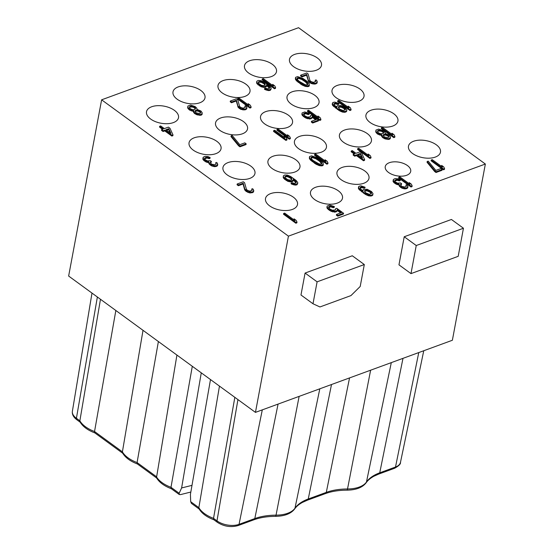 <?xml version="1.0" encoding="UTF-8"?>
<svg xmlns="http://www.w3.org/2000/svg" width="554" height="554" viewBox="0 0 554 554"><rect width="100%" height="100%" fill="white"/><g stroke="black" fill="none" stroke-linecap="round" stroke-linejoin="round"><path stroke-width="0.83" d="M201.268 372.835L181.615 487.949L179.164 493.268L179.267 494.521L180.507 494.611L190.825 492.042M191.476 503.427L190.687 501.682L190.417 494.376L210.492 379.566M418.762 352.573L395.501 467.036A2.777 1.752 -110.1 0 1 394.607 468.255C398.852 465.928 400.805 463.961 400.48 462.348A15.803 8.414 -169.4 0 1 395.501 467.036L379.732 472.811A49.874 26.564 10.6 0 0 366.457 482.035A27.368 14.577 -169.4 0 1 347.524 488.967A49.874 26.564 10.6 0 0 326.292 492.381L308.246 498.995A49.874 26.564 10.6 0 0 294.97 508.219A27.368 14.577 -169.4 0 1 276.037 515.151A49.874 26.564 10.6 0 0 254.805 518.565L239.037 524.34A15.803 8.414 -169.4 0 1 216.981 520.871L213.532 518.35A27.368 14.577 -169.4 0 1 198.858 507.644L199.018 508.787C201.788 513.426 206.753 517.09 213.913 519.777L213.532 518.35L234.841 397.336M190.687 501.682L198.858 507.644L219.467 386.11M181.615 487.949L191.989 485.359M179.164 493.268L170.992 487.305L171.373 488.732C164.213 486.038 159.247 482.375 156.477 477.742L176.927 355.066M192.3 366.291L170.992 487.305A27.368 14.577 -169.4 0 1 156.318 476.599L137.08 462.562L137.461 463.989C130.308 461.295 125.343 457.632 122.573 452.999L122.406 451.849L143.015 330.322M158.389 341.541L137.08 462.562A27.368 14.577 -169.4 0 1 122.406 451.849L94.54 431.518L94.921 432.937C87.767 430.25 82.802 426.587 80.032 421.954L79.866 420.805L100.475 299.278M452.376 340.26L255.449 412.377L68.641 276.044L101.624 99.817L288.433 236.149L485.359 164.032L452.376 340.26M80.178 422.203L76.812 419.745A2.777 1.565 -53.9 0 1 76.417 418.284L79.866 420.805A27.368 14.577 -169.4 0 0 94.54 431.518L115.848 310.496M255.449 412.377L288.433 236.149M463.449 228.241L451.427 219.467L404.219 236.752L416.241 245.526L410.985 273.614L458.193 256.329L463.449 228.241L416.241 245.526M410.985 273.614L398.963 264.84L404.219 236.752M352.289 255.768L305.081 273.06L317.103 281.834L364.31 264.542L352.289 255.768M364.31 264.542L360.204 286.473L350.959 295.594L319.942 306.958L312.996 303.765L300.974 294.991L305.081 273.06M485.359 164.032L298.551 27.7L101.624 99.817M215.901 153.645A16.274 8.67 -169.4 0 1 197.84 152.62A16.274 8.67 -169.4 0 1 189.053 142.738A16.274 8.67 -169.4 0 1 194.198 137.814A16.274 8.67 -169.4 0 1 212.258 138.839A16.274 8.67 -169.4 0 1 221.046 148.728A16.274 8.67 -169.4 0 1 215.901 153.645M173.36 122.6A16.274 8.67 -169.4 0 1 155.3 121.575A16.274 8.67 -169.4 0 1 146.512 111.693A16.274 8.67 -169.4 0 1 151.657 106.77A16.274 8.67 -169.4 0 1 169.718 107.795A16.274 8.67 -169.4 0 1 178.506 117.677A16.274 8.67 -169.4 0 1 173.36 122.6M249.806 178.395A16.274 8.67 -169.4 0 1 231.752 177.363A16.274 8.67 -169.4 0 1 222.957 167.481A16.274 8.67 -169.4 0 1 228.109 162.557A16.274 8.67 -169.4 0 1 246.163 163.589A16.274 8.67 -169.4 0 1 254.958 173.471A16.274 8.67 -169.4 0 1 249.806 178.395M292.346 209.44A16.274 8.67 -169.4 0 1 274.292 208.408A16.274 8.67 -169.4 0 1 265.498 198.526A16.274 8.67 -169.4 0 1 270.65 193.602A16.274 8.67 -169.4 0 1 288.703 194.634A16.274 8.67 -169.4 0 1 297.498 204.516A16.274 8.67 -169.4 0 1 292.346 209.44M337.338 203.096A16.274 8.67 -169.4 0 1 319.284 202.072A16.274 8.67 -169.4 0 1 310.489 192.19A16.274 8.67 -169.4 0 1 315.642 187.266A16.274 8.67 -169.4 0 1 333.695 188.291A16.274 8.67 -169.4 0 1 342.49 198.173A16.274 8.67 -169.4 0 1 337.338 203.096M294.797 172.052A16.274 8.67 -169.4 0 1 276.744 171.027A16.274 8.67 -169.4 0 1 267.949 161.145A16.274 8.67 -169.4 0 1 273.101 156.221A16.274 8.67 -169.4 0 1 291.155 157.246A16.274 8.67 -169.4 0 1 299.949 167.128A16.274 8.67 -169.4 0 1 294.797 172.052M244.847 96.424A16.274 8.67 -169.4 0 1 226.787 95.392A16.274 8.67 -169.4 0 1 217.999 85.51A16.274 8.67 -169.4 0 1 223.144 80.586A16.274 8.67 -169.4 0 1 241.205 81.618A16.274 8.67 -169.4 0 1 249.993 91.5A16.274 8.67 -169.4 0 1 244.847 96.424M242.396 133.812A16.274 8.67 -169.4 0 1 224.335 132.78A16.274 8.67 -169.4 0 1 215.548 122.898A16.274 8.67 -169.4 0 1 220.7 117.974A16.274 8.67 -169.4 0 1 238.753 119.006A16.274 8.67 -169.4 0 1 247.541 128.888A16.274 8.67 -169.4 0 1 242.396 133.812M199.856 102.76A16.274 8.67 -169.4 0 1 181.795 101.735A16.274 8.67 -169.4 0 1 173.007 91.853A16.274 8.67 -169.4 0 1 178.159 86.93A16.274 8.67 -169.4 0 1 196.213 87.961A16.274 8.67 -169.4 0 1 205.001 97.843A16.274 8.67 -169.4 0 1 199.856 102.76M287.387 127.468A16.274 8.67 -169.4 0 1 269.327 126.437A16.274 8.67 -169.4 0 1 260.539 116.555A16.274 8.67 -169.4 0 1 265.685 111.631A16.274 8.67 -169.4 0 1 283.745 112.663A16.274 8.67 -169.4 0 1 292.533 122.545A16.274 8.67 -169.4 0 1 287.387 127.468M321.292 152.212A16.274 8.67 -169.4 0 1 303.239 151.187A16.274 8.67 -169.4 0 1 294.444 141.305A16.274 8.67 -169.4 0 1 299.596 136.381A16.274 8.67 -169.4 0 1 317.65 137.406A16.274 8.67 -169.4 0 1 326.445 147.288A16.274 8.67 -169.4 0 1 321.292 152.212M363.833 183.256A16.274 8.67 -169.4 0 1 345.779 182.231A16.274 8.67 -169.4 0 1 336.984 172.349A16.274 8.67 -169.4 0 1 342.137 167.426A16.274 8.67 -169.4 0 1 360.19 168.458A16.274 8.67 -169.4 0 1 368.985 178.34A16.274 8.67 -169.4 0 1 363.833 183.256M406.608 175.299A12.95 6.897 -169.4 0 1 392.239 174.482A12.95 6.897 -169.4 0 1 385.245 166.622A12.95 6.897 -169.4 0 1 389.344 162.703A12.95 6.897 -169.4 0 1 403.707 163.52A12.95 6.897 -169.4 0 1 410.708 171.387A12.95 6.897 -169.4 0 1 406.608 175.299M435.319 157.08A16.274 8.67 -169.4 0 1 417.266 156.048A16.274 8.67 -169.4 0 1 408.471 146.166A16.274 8.67 -169.4 0 1 413.623 141.242A16.274 8.67 -169.4 0 1 431.677 142.274A16.274 8.67 -169.4 0 1 440.472 152.156A16.274 8.67 -169.4 0 1 435.319 157.08M366.284 145.875A16.274 8.67 -169.4 0 1 348.231 144.843A16.274 8.67 -169.4 0 1 339.436 134.961A16.274 8.67 -169.4 0 1 344.588 130.038A16.274 8.67 -169.4 0 1 362.641 131.069A16.274 8.67 -169.4 0 1 371.436 140.951A16.274 8.67 -169.4 0 1 366.284 145.875M313.883 107.628A16.274 8.67 -169.4 0 1 295.822 106.597A16.274 8.67 -169.4 0 1 287.034 96.715A16.274 8.67 -169.4 0 1 292.18 91.798A16.274 8.67 -169.4 0 1 310.24 92.823A16.274 8.67 -169.4 0 1 319.028 102.705A16.274 8.67 -169.4 0 1 313.883 107.628M271.342 76.584A16.274 8.67 -169.4 0 1 253.282 75.552A16.274 8.67 -169.4 0 1 244.494 65.67A16.274 8.67 -169.4 0 1 249.639 60.746A16.274 8.67 -169.4 0 1 267.7 61.778A16.274 8.67 -169.4 0 1 276.488 71.66A16.274 8.67 -169.4 0 1 271.342 76.584M392.779 126.035A16.274 8.67 -169.4 0 1 374.726 125.003A16.274 8.67 -169.4 0 1 365.931 115.121A16.274 8.67 -169.4 0 1 371.083 110.198A16.274 8.67 -169.4 0 1 389.137 111.229A16.274 8.67 -169.4 0 1 397.931 121.111A16.274 8.67 -169.4 0 1 392.779 126.035M358.867 101.285A16.274 8.67 -169.4 0 1 340.814 100.26A16.274 8.67 -169.4 0 1 332.026 90.378A16.274 8.67 -169.4 0 1 337.171 85.455A16.274 8.67 -169.4 0 1 355.232 86.479A16.274 8.67 -169.4 0 1 364.02 96.368A16.274 8.67 -169.4 0 1 358.867 101.285M316.327 70.24A16.274 8.67 -169.4 0 1 298.274 69.215A16.274 8.67 -169.4 0 1 289.486 59.333A16.274 8.67 -169.4 0 1 294.631 54.41A16.274 8.67 -169.4 0 1 312.691 55.435A16.274 8.67 -169.4 0 1 321.479 65.317A16.274 8.67 -169.4 0 1 316.327 70.24M283.662 213.463L283.516 214.232L295.85 223.227L296.861 222.86L297.006 222.092L296.175 220.381L294.077 218.844L294.901 220.554L284.673 213.089L283.662 213.463L295.988 222.459L297.006 222.092M294.077 218.844L294.112 219.98M237.195 183.99L237.057 184.759L238.365 185.715L243.088 183.983L244.639 189.738L245.976 191.268L249.439 192.875L252.589 192.584L253.503 191.961L253.427 189.544L252.541 188.72L251.703 189.025L252.167 190.292L249.806 191.158L247.126 190.126L246.419 189.239L244.577 182.723L243.268 181.767L237.195 183.99L238.511 184.946L243.227 183.215L244.785 188.969L247.86 191.587L252.056 192.058L253.649 191.185L253.801 190.562M251.703 189.025L251.98 190.458M202.993 157.918L202.868 159.254L203.934 160.584L206.199 162.059L208.692 162.578L209.253 164.102L211.877 166.013L214.8 166.671L216.579 166.304L217.5 165.681L217.417 163.271L216.538 162.44L215.693 162.751L216.164 164.019L214.91 164.767L211.649 164.233L210.222 162.454L211.386 161.456L210.333 160.688L207.355 160.916L204.925 159.51L204.378 158.555L206.046 157.371L209.308 157.904L210.146 157.592L208.069 156.63L204.904 156.353L203.138 157.288L203.457 159.178L206.344 161.29L208.837 161.81L209.398 163.333L210.804 164.545L214.945 165.902L216.725 165.535L217.791 164.282M215.693 162.751L215.977 164.178M210.354 162.8L211.24 162.225L211.386 161.456M204.488 158.859L207.009 158.022L209.163 158.673L210.001 158.361L210.146 157.592M159.663 126.298L163.333 128.978L161.65 129.594L163.222 130.744L164.912 130.128L171.996 135.294L173.007 134.927L169.967 128.272L168.395 127.122L164.351 128.604L160.674 125.924L159.663 126.298L159.517 127.067L162.537 129.269M161.65 129.594L161.505 130.363L163.084 131.513L164.767 130.896L171.851 136.062L172.862 135.695L173.007 134.927M335.572 208.733L335.274 209.994L332.289 210.222L329.685 208.872L328.598 206.974L330.025 206.164L333.376 206.947L334.387 206.58L329.817 205.091L327.123 206.074L327.068 206.961L328.584 208.99L331.278 210.589L335.572 211.316L337.164 210.451L337.22 209.564L341.416 212.632L336.527 214.419L337.843 215.374L343.57 213.276L336.749 208.297L335.572 208.733L335.468 209.786M328.633 207.556L330.814 206.877L333.231 207.715L334.249 207.348L334.387 206.58M327.123 206.074L326.922 207.729L327.462 208.678L331.14 211.358L335.426 212.092L337.019 211.219L337.164 210.451M337.164 210.402L340.62 212.923M336.527 214.419L336.382 215.187L337.698 216.143L343.432 214.045L343.57 213.276M283.406 175.798L283.205 177.453L283.745 178.402L287.685 181.276L290.608 181.927L292.554 181.504L293.135 181.006L293.239 179.094L295.171 180.694L296.238 182.024L296.016 182.972L294.236 183.332L292.083 182.688L291.238 182.993L292.193 183.506L295.379 184.35L297.159 183.99L297.796 182.605L296.279 180.576L290.767 176.553L287.561 175.14L284.825 174.988L283.406 175.798L283.35 176.684L284.867 178.713L287.831 180.507L290.753 181.158L293.281 180.23M293.274 179.995L296.099 182.841M291.238 182.993L291.092 183.762L292.048 184.274L295.234 185.119L297.013 184.759L297.74 183.492M231.129 135.799L230.983 136.568L238.629 145.847L239.944 146.803L246.011 144.58L246.156 143.811L244.847 142.856L239.785 144.705L232.14 135.432L231.129 135.799L238.774 145.079L240.09 146.034L246.156 143.811M187.841 106.056L188.069 107.705L189.046 108.785L191.476 110.191L193.54 110.585L194.461 112.552L196.892 113.958L199.821 114.616L201.601 114.249L202.231 112.864L200.977 111.029L196.912 109.353L196.871 108.217L195.112 106.562L190.541 105.073L187.841 106.056L187.924 108.473L189.683 110.128L193.381 111.354M193.464 110.904L193.318 111.673L194.316 113.321L196.753 114.726L200.777 115.267L202.037 114.519L202.175 113.75M237.777 98.3L237.631 99.069L249.958 108.065L250.969 107.698L251.114 106.929L250.29 105.212L248.192 103.681L249.016 105.392L238.788 97.926L237.777 98.3L250.103 107.296L251.114 106.929M248.192 103.681L248.22 104.817M230.353 101.015L230.215 101.784L231.524 102.739L236.246 101.015L238.248 107.469L240.872 109.38L245.069 109.858L246.662 108.986L246.585 106.576L245.699 105.745L244.861 106.056L245.325 107.324L242.964 108.182L240.291 107.151L239.577 106.264L237.735 99.748L236.426 98.792L230.353 101.015L231.669 101.971L236.392 100.239L237.943 106.001L241.018 108.612L245.214 109.09L246.807 108.217L246.959 107.587M244.861 106.056L245.138 107.483M277.042 129.394L276.896 130.162L289.23 139.158L290.241 138.791L290.386 138.022L289.555 136.312L287.457 134.781L288.281 136.492L278.053 129.02L277.042 129.394L289.368 138.389L290.386 138.022M287.457 134.781L287.491 135.91M273.669 130.626L273.524 131.395L285.857 140.397L286.868 140.023L287.014 139.255L286.189 137.544L284.084 136.014L284.915 137.724L274.68 130.259L273.669 130.626L286.002 139.629L287.014 139.255M284.084 136.014L284.119 137.143M314.658 154.407L314.513 155.175L326.839 164.171L327.85 163.804L327.996 163.035L327.172 161.318L325.073 159.787L325.897 161.498L315.669 154.033L314.658 154.407L326.985 163.402L327.996 163.035M325.073 159.787L325.101 160.923M309.52 156.574L309.319 158.222L310.316 159.871L315.918 164.143L319.554 165.688L322.456 165.778L323.211 165.217L323.127 162.8L320.655 160.258L316.812 157.641L311.549 155.833L309.52 156.574L309.748 158.215L314.582 162.481L319.7 164.919L321.327 165.189L323.349 164.448M358.576 186.719L358.376 188.367L358.923 189.323L365.405 194.419L368.611 195.839L371.346 195.984L372.766 195.174L372.967 193.526L371.45 191.49L367.198 189.309L363.618 189.475L363.036 189.974L363.078 191.109L360.529 188.879L360.058 187.612L361.312 186.864L364.234 187.522L365.079 187.21L360.938 185.853L359.158 186.213L358.521 187.598L360.038 189.634L363.542 192.377L368.756 195.07L371.492 195.216L372.911 194.406M363.036 189.974L362.905 190.985M360.072 188.131L361.935 187.64L364.096 188.291L364.934 187.979L365.079 187.21M398.811 177.238L398.665 178.007L410.999 187.003L412.01 186.636L412.155 185.867L411.331 184.157L409.226 182.619L410.057 184.33L399.822 176.864L398.811 177.238L411.144 186.234L412.155 185.867M409.226 182.619L409.261 183.755M393.188 180.154L393.063 181.497L394.136 182.827L396.401 184.295L398.894 184.821L399.455 186.345L402.079 188.256L405.002 188.914L406.781 188.547L407.702 187.924L407.619 185.514L406.74 184.683L405.895 184.994L406.366 186.262L405.106 187.01L401.851 186.476L400.424 184.697L401.588 183.693L400.535 182.931L397.557 183.159L395.12 181.754L394.58 180.798L396.242 179.614L399.503 180.147L400.348 179.835L398.271 178.873L395.099 178.596L393.34 179.524L393.659 181.421L396.546 183.526L399.039 184.053L399.6 185.576L401.006 186.781L405.147 188.145L406.927 187.778L407.993 186.525M405.895 184.994L406.179 186.421M400.556 185.043L401.442 184.468L401.588 183.693M394.69 181.096L397.204 180.265L399.358 180.916L400.203 180.604L400.348 179.835M357.704 148.638L357.559 149.407L369.885 158.409L370.903 158.035L371.041 157.267L370.217 155.556L368.119 154.026L368.943 155.736L358.715 148.271L357.704 148.638L370.03 157.641L371.041 157.267M368.119 154.026L368.154 155.155M351.298 150.986L354.969 153.666L353.279 154.282L354.858 155.432L356.541 154.815L363.625 159.981L364.636 159.614L361.603 152.959L360.024 151.817L355.98 153.299L352.309 150.619L351.298 150.986L351.153 151.754L354.172 153.957M353.279 154.282L353.14 155.051L354.712 156.2L356.395 155.584L363.479 160.757L364.49 160.383L364.636 159.614M307.567 110.648L307.422 111.416L319.748 120.412L320.766 120.045L320.904 119.276L320.08 117.566L317.982 116.035L318.806 117.746L308.578 110.274L307.567 110.648L319.893 119.643L320.904 119.276M317.982 116.035L318.017 117.164M310.545 115.592L310.247 116.852L307.269 117.081L304.665 115.738L303.578 113.833L304.998 113.023L308.349 113.805L309.367 113.438L304.79 111.95L302.096 112.94L302.041 113.819L303.557 115.855L306.258 117.455L310.545 118.182L312.137 117.309L312.193 116.43L316.389 119.491L311.5 121.278L312.816 122.24L318.55 120.142L311.729 115.163L310.545 115.592L310.441 116.645M303.606 114.415L305.794 113.736L308.211 114.581L309.222 114.207L309.367 113.438M302.096 112.94L301.895 114.588L302.436 115.544L306.113 118.224L310.399 118.951L311.992 118.078L312.137 117.309M312.144 117.261L315.593 119.782M311.5 121.278L311.362 122.053L312.671 123.009L318.405 120.91L318.55 120.142M262.264 78.993L262.118 79.762L274.452 88.758L275.463 88.391L275.608 87.615L274.784 85.905L272.679 84.374L273.51 86.085L263.275 78.62L262.264 78.993L274.597 87.989L275.608 87.615M272.679 84.374L272.713 85.51M256.793 81.279L256.592 82.934L257.139 83.883L261.072 86.756L263.995 87.414L265.941 86.985L266.522 86.486L266.633 84.582L268.558 86.175L269.632 87.504L269.403 88.453L267.624 88.813L265.47 88.169L264.625 88.474L265.581 88.986L268.766 89.838L270.546 89.471L271.183 88.086L269.666 86.057L264.154 82.034L260.955 80.621L258.219 80.475L256.793 81.279L256.737 82.165L258.254 84.194L261.218 85.988L264.14 86.639L266.668 85.718M266.661 85.475L269.486 88.321M264.625 88.474L264.48 89.242L265.435 89.755L268.621 90.607L270.4 90.24L271.128 88.972M431.234 160.023L431.088 160.792L443.422 169.794L444.433 169.42L444.578 168.651L443.754 166.941L441.656 165.411L442.48 167.121L432.245 159.656L431.234 160.023L443.567 169.025L444.578 168.651M441.656 165.411L441.683 166.539M427.189 161.505L427.044 162.274L434.689 171.553L436.005 172.509L442.071 170.286L442.217 169.517L440.908 168.561L435.846 170.41L428.2 161.138L427.189 161.505L434.835 170.784L436.143 171.74L442.217 169.517M381.45 127.78L381.304 128.549L393.762 137.634L394.78 137.26L394.926 136.492L394.095 134.767L391.976 133.216L392.807 134.947L382.475 127.406L381.45 127.78L393.901 136.866L394.926 136.492M391.976 133.216L392.01 134.366M375.924 130.093L376.152 131.755L377.136 132.842L379.601 134.269L381.678 134.664L382.606 136.651L385.065 138.071L388.022 138.735L389.815 138.362L390.459 136.97L389.192 135.107L385.085 133.417L385.044 132.268L383.271 130.599L378.652 129.096L375.924 130.093L376.007 132.524L377.786 134.193L381.519 135.432M381.602 134.982L381.457 135.751L382.461 137.42L384.926 138.839L388.991 139.386L390.258 138.632L390.404 137.863M337.746 100.738L337.601 101.514L349.934 110.509L350.945 110.142L351.091 109.367L350.267 107.656L348.168 106.126L348.992 107.836L338.757 100.371L337.746 100.738L350.08 109.74L351.091 109.367M348.168 106.126L348.196 107.261M332.448 102.968L332.248 104.623L332.788 105.572L339.277 110.675L342.476 112.088L345.211 112.24L346.638 111.43L346.839 109.775L344.269 106.977L341.063 105.565L337.483 105.724L336.908 106.223L336.943 107.358L334.394 105.135L333.923 103.868L335.184 103.12L338.106 103.771L338.944 103.466L334.803 102.109L333.023 102.469L332.393 103.854L333.91 105.883L337.414 108.626L342.621 111.319L345.357 111.472L346.783 110.662M336.908 106.223L336.77 107.234M333.944 104.387L335.807 103.896L337.961 104.54L338.806 104.235L338.944 103.466M300.704 75.185L300.559 75.953L301.868 76.909L306.591 75.185L308.599 81.639L311.223 83.55L315.42 84.028L317.006 83.155L316.93 80.745L316.05 79.915L315.205 80.226L315.676 81.493L313.315 82.352L310.635 81.32L309.921 80.434L308.079 73.917L306.771 72.962L300.704 75.185L302.013 76.14L306.736 74.416L308.294 80.171L311.362 82.781L315.558 83.259L317.151 82.387L317.303 81.757M315.205 80.226L315.482 81.653M295.566 77.352L295.365 79.007L296.362 80.655L301.965 84.928L305.6 86.472L308.502 86.556L309.257 85.995L309.174 83.585L306.701 81.036L302.858 78.419L297.595 76.611L295.566 77.352L295.511 78.232L298.267 81.542L304.451 85.316L307.373 85.967L309.395 85.226M166.574 130.232L168.645 129.477L170.175 132.856M284.901 177.218L286.162 176.657L287.962 176.858L290.829 178.395L291.639 179.586M189.392 107.615L190.438 106.977L192.57 107.06L194.129 107.635L195.403 109.076M195.077 111.451L196.878 110.945L198.339 111.271L199.994 112.102L200.479 113.085M311.05 158.077L312.546 157.62L315.822 158.721L319.402 161.145L321.68 163.714M364.539 191.386L365.799 190.825L367.6 191.033L370.204 192.377L371.27 193.762M358.209 154.919L360.273 154.164L361.804 157.544M258.289 82.698L259.556 82.137L261.349 82.338L264.216 83.883L265.027 85.067M377.489 131.658L378.541 131.014L380.702 131.097L382.274 131.679L383.569 133.133M383.229 135.536L385.058 135.017L386.533 135.349L388.195 136.187L388.693 137.184M338.404 107.642L339.664 107.081L341.465 107.282L344.069 108.632L345.142 110.017M297.096 78.855L298.592 78.398L301.868 79.499L305.448 81.923L307.726 84.492M295.85 223.227L295.988 222.459M168.79 128.701L170.909 133.389L165.923 129.754L168.79 128.701L168.645 129.477M287.713 179.683L285.352 177.959L284.901 177.259L285.13 176.317L288.108 176.089L291.591 178.263L291.556 179.718L290.372 180.147L287.713 179.683M190.576 106.209L194.267 106.867L195.604 108.397L194.364 109.713L192.231 109.63L189.883 108.473L189.489 106.894L190.576 106.209L190.438 106.977M199.613 113.535L196.088 112.815L195.001 110.911L197.023 110.17L199.613 110.952L200.7 112.857L199.613 113.535M319.547 160.376L320.953 161.588L321.874 163.548L321.292 164.053L319.152 163.97L313.329 160.639L311.923 159.427L311.002 157.468L312.691 156.851L315.967 157.945L319.547 160.376L319.402 161.145M365.605 192.771L364.518 190.867L366.713 190.064L369.823 191.227L370.965 192.245L371.429 193.512L369.241 194.316L365.605 192.771M360.419 153.396L362.538 158.084L357.552 154.441L360.419 153.396L360.273 154.164M261.107 85.164L258.746 83.439L258.296 82.747L258.517 81.798L261.495 81.57L264.978 83.744L264.944 85.198L262.998 85.621L261.107 85.164M378.687 130.245L382.419 130.91L383.763 132.454L383.195 133.528L380.356 133.701L377.987 132.531L377.593 130.938L378.687 130.245L378.541 131.014M387.814 137.648L384.254 136.914L383.153 134.996L385.196 134.248L387.814 135.031L388.908 136.956L387.814 137.648M339.47 109.02L338.383 107.123L340.578 106.32L343.688 107.476L345.301 109.761L343.106 110.565L339.47 109.02M305.593 81.154L306.999 82.366L307.92 84.333L307.338 84.831L305.199 84.748L299.375 81.424L297.969 80.212L297.048 78.246L298.738 77.629L302.013 78.73L305.593 81.154L305.448 81.923M252.022 190.424L252.153 189.724M253.503 191.961L253.649 191.185M252.589 192.584L252.728 191.816M251.911 192.827L252.056 192.058M250.637 193.007L250.782 192.238M249.439 192.875L249.584 192.099M247.714 192.356L247.86 191.587M246.495 191.649L246.641 190.881M245.976 191.268L246.114 190.5M245.09 190.438L245.235 189.669M244.639 189.738L244.785 188.969M243.088 183.983L243.227 183.215M238.365 185.715L238.511 184.946M202.868 159.254L203.013 158.486M203.318 159.954L203.457 159.178M209.163 158.673L209.308 157.904M208.47 158.354L208.609 157.578M207.605 158.091L207.75 157.322M207.009 158.022L207.148 157.253M205.901 158.139L206.046 157.371M204.89 158.513L205.035 157.745M210.568 162.467L210.714 161.699M216.012 164.143L216.143 163.451M217.5 165.681L217.646 164.912M216.579 166.304L216.725 165.535M216.247 166.429L216.392 165.66M214.8 166.671L214.945 165.902M213.602 166.532L213.747 165.764M211.877 166.013L212.023 165.244M210.659 165.314L210.804 164.545M210.139 164.926L210.278 164.157M209.253 164.102L209.398 163.333M208.81 163.402L208.948 162.634M208.692 162.578L208.837 161.81M207.328 162.509L207.473 161.74M206.199 162.059L206.344 161.29M204.987 161.352L205.125 160.584M203.934 160.584L204.08 159.815M171.851 136.062L171.996 135.294M164.767 130.896L164.912 130.128M163.084 131.513L163.222 130.744M337.698 216.143L337.843 215.374M336.437 211.718L336.583 210.949M335.426 212.092L335.572 211.316M334.325 212.203L334.464 211.434M332.691 211.94L332.836 211.171M331.14 211.358L331.278 210.589M329.492 210.527L329.63 209.758M328.439 209.758L328.584 208.99M327.462 208.678L327.608 207.909M326.922 207.729L327.068 206.961M333.231 207.715L333.376 206.947M331.846 207.071L331.991 206.303M330.814 206.877L330.96 206.109M329.879 206.933L330.025 206.164M328.868 207.3L329.014 206.531M287.685 181.276L287.831 180.507M288.973 181.664L289.119 180.895M286.037 180.438L286.176 179.669M284.721 179.482L284.867 178.713M283.745 178.402L283.89 177.633M283.205 177.453L283.35 176.684M297.013 184.759L297.159 183.99M296.342 185.008L296.487 184.233M295.234 185.119L295.379 184.35M293.606 184.856L293.752 184.087M292.048 184.274L292.193 183.506M296.099 182.792L296.238 182.024M295.649 182.093L295.788 181.324M295.026 181.463L295.171 180.694M293.62 180.251L293.765 179.482M292.554 181.504L292.699 180.736M291.709 181.809L291.854 181.04M290.608 181.927L290.753 181.158M291.639 179.538L291.778 178.769M291.446 179.032L291.591 178.263M290.829 178.395L290.975 177.626M290.047 177.82L290.185 177.051M289.091 177.308L289.23 176.539M287.962 176.858L288.108 176.089M286.93 176.664L287.076 175.895M286.162 176.657L286.307 175.888M284.985 177.086L285.13 176.317M238.629 145.847L238.774 145.079M239.944 146.803L240.09 146.034M201.455 115.017L201.601 114.249M200.777 115.267L200.922 114.498M199.675 115.384L199.821 114.616M198.041 115.114L198.187 114.346M196.753 114.726L196.892 113.958M195.105 113.895L195.243 113.127M194.316 113.321L194.461 112.552M193.602 112.427L193.748 111.659M192.799 111.285L192.937 110.516M191.338 110.959L191.476 110.191M189.683 110.128L189.828 109.36M188.9 109.553L189.046 108.785M187.924 108.473L188.069 107.705M187.64 107.711L187.785 106.943M191.372 106.922L191.518 106.153M189.759 107.227L189.904 106.458M189.364 107.566L189.489 106.894M194.911 108.21L195.056 107.441M194.129 107.635L194.267 106.867M192.57 107.06L192.716 106.285M200.444 112.801L200.583 112.033M199.994 112.102L200.132 111.333M199.468 111.721L199.613 110.952M198.339 111.271L198.484 110.502M196.878 110.945L197.023 110.17M195.943 111.001L196.088 110.225M195.271 111.243L195.417 110.475M249.958 108.065L250.103 107.296M245.18 107.448L245.311 106.749M246.662 108.986L246.807 108.217M245.747 109.609L245.893 108.84M245.069 109.858L245.214 109.09M243.795 110.038L243.94 109.263M242.597 109.9L242.742 109.131M240.872 109.38L241.018 108.612M239.653 108.674L239.799 107.905M239.134 108.293L239.273 107.524M238.248 107.469L238.393 106.693M237.804 106.77L237.943 106.001M236.246 101.015L236.392 100.239M231.524 102.739L231.669 101.971M289.23 139.158L289.368 138.389M285.857 140.397L286.002 139.629M326.839 164.171L326.985 163.402M322.456 165.778L322.601 165.009M321.182 165.958L321.327 165.189M319.554 165.688L319.7 164.919M318.259 165.3L318.405 164.531M316.874 164.663L317.02 163.887M315.918 164.143L316.064 163.375M314.437 163.25L314.582 162.481M312.075 161.526L312.221 160.757M310.933 160.508L311.078 159.739M310.316 159.871L310.462 159.102M309.603 158.984L309.748 158.215M309.319 158.222L309.464 157.454M320.808 162.357L320.953 161.588M317.567 159.808L317.712 159.033M315.822 158.721L315.967 157.945M313.578 157.814L313.716 157.045M312.546 157.62L312.691 156.851M311.438 157.738L311.583 156.969M321.722 163.679L321.853 162.98M364.096 188.291L364.234 187.522M362.967 187.841L363.112 187.072M361.935 187.64L362.081 186.871M361.166 187.633L361.312 186.864M360.155 188.007L360.301 187.238M372.191 195.673L372.33 194.904M371.346 195.984L371.492 195.216M370.238 196.102L370.384 195.333M368.611 195.839L368.756 195.07M367.053 195.257L367.198 194.489M365.405 194.419L365.55 193.651M363.403 193.145L363.542 192.377M361.561 191.802L361.707 191.033M359.899 190.403L360.038 189.634M358.923 189.323L359.068 188.554M358.376 188.367L358.521 187.598M371.27 193.713L371.415 192.944M370.82 193.014L370.965 192.245M370.204 192.377L370.342 191.608M369.677 191.996L369.823 191.227M368.722 191.483L368.867 190.714M367.6 191.033L367.738 190.264M366.568 190.832L366.713 190.064M365.799 190.825L365.945 190.057M364.615 191.262L364.761 190.493M410.999 187.003L411.144 186.234M393.063 181.497L393.208 180.722M393.513 182.19L393.659 181.421M399.358 180.916L399.503 180.147M398.665 180.59L398.811 179.821M397.807 180.334L397.952 179.565M397.204 180.265L397.35 179.496M396.103 180.382L396.242 179.614M395.092 180.756L395.231 179.981M400.771 184.711L400.909 183.942M406.214 186.386L406.345 185.694M407.702 187.924L407.841 187.155M406.781 188.547L406.927 187.778M406.442 188.672L406.588 187.903M405.002 188.914L405.147 188.145M403.804 188.776L403.949 188.007M402.079 188.256L402.225 187.487M400.861 187.55L401.006 186.781M400.334 187.169L400.48 186.4M399.455 186.345L399.6 185.576M399.005 185.645L399.15 184.877M398.894 184.821L399.039 184.053M397.523 184.752L397.668 183.976M396.401 184.295L396.546 183.526M395.182 183.596L395.327 182.827M394.136 182.827L394.275 182.058M369.885 158.409L370.03 157.641M363.479 160.757L363.625 159.981M356.395 155.584L356.541 154.815M354.712 156.2L354.858 155.432M319.748 120.412L319.893 119.643M312.671 123.009L312.816 122.24M311.41 118.577L311.556 117.808M310.399 118.951L310.545 118.182M309.298 119.068L309.444 118.3M307.664 118.798L307.809 118.03M306.113 118.224L306.258 117.455M304.465 117.386L304.603 116.617M303.412 116.624L303.557 115.855M302.436 115.544L302.581 114.768M301.895 114.588L302.041 113.819M308.211 114.581L308.349 113.805M306.819 113.937L306.964 113.168M305.794 113.736L305.933 112.968M304.852 113.792L304.998 113.023M303.841 114.166L303.987 113.397M274.452 88.758L274.597 87.989M261.072 86.756L261.218 85.988M262.367 87.144L262.506 86.376M259.424 85.925L259.57 85.157M258.109 84.963L258.254 84.194M257.139 83.883L257.285 83.114M256.592 82.934L256.737 82.165M270.4 90.24L270.546 89.471M269.729 90.489L269.874 89.72M268.621 90.607L268.766 89.838M266.993 90.337L267.139 89.568M265.435 89.755L265.581 88.986M269.486 88.28L269.632 87.504M269.036 87.58L269.182 86.812M268.42 86.943L268.558 86.175M267.014 85.731L267.153 84.963M265.941 86.985L266.086 86.216M265.103 87.297L265.241 86.528M263.995 87.414L264.14 86.639M265.027 85.018L265.172 84.25M264.84 84.513L264.978 83.744M264.216 83.883L264.362 83.107M263.434 83.308L263.579 82.532M262.478 82.795L262.624 82.02M261.349 82.338L261.495 81.57M260.325 82.144L260.463 81.376M259.556 82.137L259.694 81.369M258.372 82.567L258.517 81.798M443.422 169.794L443.567 169.025M434.689 171.553L434.835 170.784M436.005 172.509L436.143 171.74M393.762 137.634L393.901 136.866M389.677 139.137L389.815 138.362M388.991 139.386L389.137 138.611M387.876 139.504L388.022 138.735M386.228 139.234L386.373 138.465M384.926 138.839L385.065 138.071M383.257 138.001L383.403 137.226M382.461 137.42L382.606 136.651M381.741 136.519L381.886 135.751M380.93 135.363L381.076 134.594M379.455 135.037L379.601 134.269M377.786 134.193L377.932 133.424M376.997 133.611L377.136 132.842M376.007 132.524L376.152 131.755M375.723 131.755L375.868 130.986M379.49 130.959L379.635 130.19M377.863 131.263L378.008 130.495M377.461 131.617L377.593 130.938M383.07 132.261L383.209 131.492M382.274 131.679L382.419 130.91M380.702 131.097L380.847 130.322M388.652 136.893L388.797 136.125M388.195 136.187L388.34 135.418M387.668 135.806L387.814 135.031M386.533 135.349L386.678 134.58M385.058 135.017L385.196 134.248M384.109 135.072L384.254 134.303M383.43 135.321L383.569 134.553M349.934 110.509L350.08 109.74M337.961 104.54L338.106 103.771M336.839 104.09L336.977 103.321M335.807 103.896L335.953 103.127M335.038 103.889L335.184 103.12M334.027 104.256L334.173 103.487M346.056 111.929L346.202 111.16M345.211 112.24L345.357 111.472M344.11 112.358L344.249 111.589M342.476 112.088L342.621 111.319M340.925 111.506L341.063 110.738M339.277 110.675L339.415 109.907M337.268 109.394L337.414 108.626M335.433 108.058L335.579 107.289M333.764 106.652L333.91 105.883M332.788 105.572L332.933 104.803M332.248 104.623L332.393 103.854M345.135 109.969L345.281 109.193M344.685 109.27L344.83 108.501M344.069 108.632L344.214 107.864M343.542 108.252L343.688 107.476M342.587 107.739L342.732 106.964M341.465 107.282L341.61 106.513M340.433 107.088L340.578 106.32M339.664 107.081L339.81 106.313M338.487 107.511L338.632 106.742M315.524 81.618L315.655 80.926M317.006 83.155L317.151 82.387M316.092 83.779L316.237 83.01M315.42 84.028L315.558 83.259M314.146 84.208L314.284 83.432M312.941 84.07L313.086 83.301M311.223 83.55L311.362 82.781M310.005 82.844L310.143 82.075M309.478 82.463L309.624 81.694M308.599 81.639L308.737 80.863M308.149 80.939L308.294 80.171M306.591 75.185L306.736 74.416M301.868 76.909L302.013 76.14M308.502 86.556L308.647 85.787M307.228 86.736L307.373 85.967M305.6 86.472L305.746 85.704M304.305 86.085L304.451 85.316M302.92 85.441L303.066 84.672M301.965 84.928L302.11 84.16M300.483 84.035L300.628 83.259M298.121 82.311L298.267 81.542M296.979 81.293L297.124 80.517M296.362 80.655L296.508 79.887M295.649 79.762L295.794 78.993M295.365 79.007L295.511 78.232M306.854 83.135L306.999 82.366M303.613 80.586L303.758 79.818M301.868 79.499L302.013 78.73M299.624 78.599L299.762 77.83M298.592 78.398L298.738 77.629M297.484 78.516L297.63 77.747M307.768 84.457L307.899 83.765M312.996 303.765L317.103 281.834M97.372 297.013L76.417 418.284A15.803 8.414 -169.4 0 1 72.387 411.248L91.992 293.087M394.607 468.255L378.846 474.03A2.777 1.752 -110.1 0 0 379.732 472.811L402.993 358.341M378.846 474.03L373.853 476.26C370.37 478.185 367.808 480.346 366.152 482.749A2.777 2.285 -145.1 0 0 366.457 482.035L391.297 362.628M366.152 482.749C362.496 487.541 356.07 490.013 346.873 490.165A2.777 0.796 -90.3 0 0 347.524 488.967L370.619 370.197M346.873 490.165C338.674 490.228 331.514 491.377 325.399 493.6A2.777 1.752 -110.1 0 0 326.292 492.381L349.546 377.918M325.399 493.6L307.359 500.207A2.777 1.752 -110.1 0 0 308.246 498.995L331.507 384.524M307.359 500.207L302.366 502.443C298.883 504.362 296.321 506.529 294.666 508.932A2.777 2.285 -145.1 0 0 294.97 508.219L319.817 388.804M294.666 508.932C291.009 513.717 284.583 516.189 275.393 516.349A2.777 0.796 -90.3 0 0 276.037 515.151L299.132 396.38M275.393 516.349C267.187 516.411 260.027 517.554 253.919 519.784A2.777 1.752 -110.1 0 0 254.805 518.565L278.066 404.095M253.919 519.784L238.151 525.552A2.777 1.752 -110.1 0 0 239.037 524.34L262.298 409.87M238.151 525.552C230.942 527.602 224.017 526.529 217.376 522.332A2.777 1.565 -53.9 0 1 216.981 520.871L237.943 399.6M199.163 509.043L191.372 503.351M179.233 494.493L171.248 488.67M156.623 477.991L137.337 463.92M122.718 453.248L94.796 432.875M76.812 419.745C73.405 417.141 71.93 414.309 72.387 411.248M217.376 522.332L213.789 519.714M400.48 462.348L423.762 350.737"/></g></svg>
